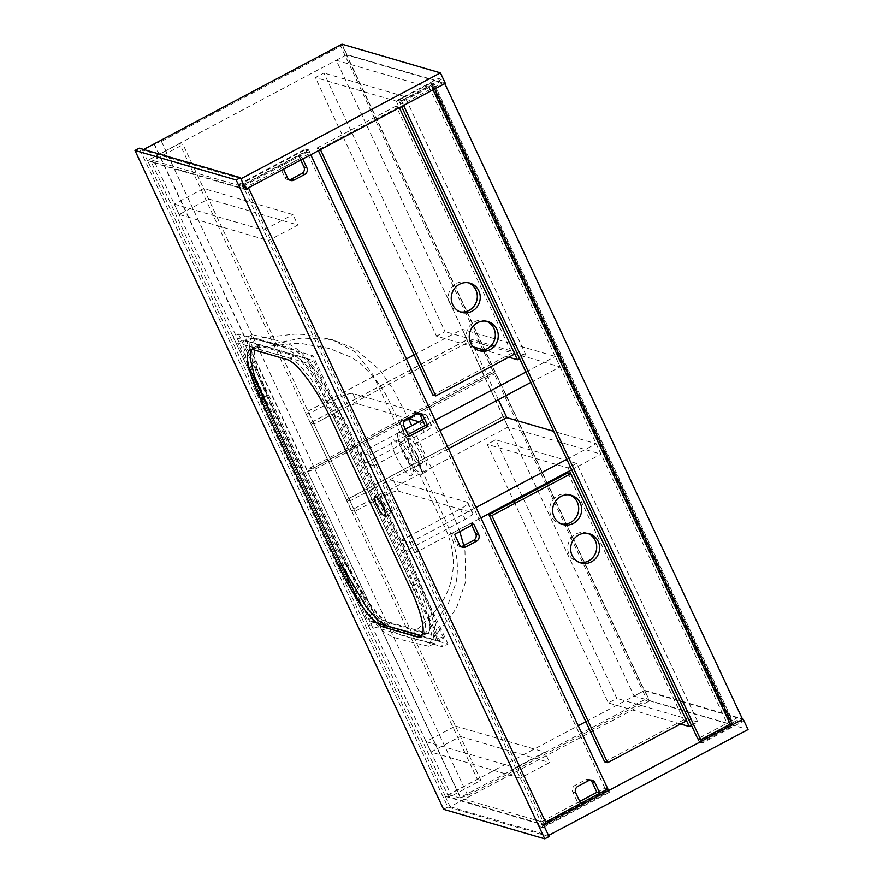 <?xml version="1.0" encoding="UTF-8"?>
<svg xmlns="http://www.w3.org/2000/svg" width="883" height="883" viewBox="0 0 883 883"><rect width="100%" height="100%" fill="white"/><g stroke="black" fill="none" stroke-linecap="round" stroke-linejoin="round"><path stroke-width="0.66" stroke-dasharray="4.42 3.31" d="M411.511 456.301L414.458 466.964L413.972 467.67L409.248 464.138L403.045 453.818L400.595 442.471L401.445 442.46L411.511 456.301L408.023 459.668C402.505 448.564 397.659 441.93 393.465 439.778C390.275 439.778 391.081 445.22 395.871 456.103C401.39 467.228 406.246 473.873 410.44 476.014L412.24 474.977L408.023 459.668M251.445 349.436L253.796 348.057L288.719 357.836L297.957 363.465L310.22 377.648L335.385 421.18L401.357 562.029L421.357 607.57L425.595 624.932L424.315 634.48L421.754 635.749M419.513 452.052A14.26 3.234 -118 0 0 408.597 438.222A14.26 3.234 -118 0 0 411.059 449.579A14.26 3.234 -118 0 0 421.975 463.42A14.26 3.234 -118 0 0 419.513 452.052M267.847 342.273L246.798 337.461L243.763 346.633L247.56 366.081L268.951 416.655L335.86 559.513L365.838 611.974L380.893 629.722L392.063 636.853L408.023 641.511L429.072 646.312L432.107 637.151L428.299 617.692L406.92 567.118L339.999 424.259L310.032 371.798L294.966 354.05L283.796 346.92L267.847 342.273M273.178 339.436L252.13 334.635L249.094 343.796L252.902 363.244L274.282 413.829L341.202 556.676L371.169 609.149L386.235 626.886L397.405 634.016L413.354 638.674L434.403 643.475L437.438 634.314L433.641 614.866L412.262 564.292L345.341 421.434L315.363 368.973L300.308 351.224L289.138 344.094L273.178 339.436M422.273 452.858A23.565 5.342 -118 0 0 404.237 430.01A23.565 5.342 -118 0 0 408.299 448.774A23.565 5.342 -118 0 0 426.334 471.632A23.565 5.342 -118 0 0 422.273 452.858M417.593 455.352L422.449 472.968L421.655 474.116L413.851 468.31L403.608 451.268L399.028 438.641L399.546 432.493L400.948 432.482L408.741 440.142L417.593 455.352L417.162 455.76C410.606 442.549 404.844 434.668 399.867 432.118C396.081 432.096 397.03 438.564 402.725 451.522C409.282 464.734 415.054 472.615 420.032 475.186L422.173 473.939L417.162 455.76M400.948 432.482L399.867 432.118L372.968 374.701L355.198 351.898L331.931 339.525L355.198 348.917L380.143 370.396L393.376 389.701L408.266 418.376M411.478 634.667L423.1 638.001L433.222 638.254L434.745 628.199L430.639 610.12L410.231 562.493L341.401 415.628L314.591 370.176L301.611 355.065L291.567 348.377L255.882 338.421L251.787 344.16L253.41 359.149L271.809 406.003L342.902 557.747L370.176 605.495L383.796 621.941L394.447 629.579L411.478 634.667C420.65 626.489 429.889 617.029 439.204 606.301C447.813 594.292 452.515 580.771 453.288 565.76C453.586 550.319 449.745 535.573 441.743 521.522L420.032 475.186M403.608 451.268L402.725 451.522M401.445 442.46L393.465 439.778M307.67 358.63L233.167 336.887L368.2 625.142L442.703 646.886L307.67 358.63L313.001 355.794L238.498 334.05L233.167 336.887M238.498 334.05L373.531 622.316L448.034 644.06L442.703 646.886M448.034 644.06L313.001 355.794M373.531 622.316L368.2 625.142M443.619 638.034L313.741 360.75L242.913 340.076L372.803 617.36L443.619 638.034L438.288 640.859L308.399 363.586L237.582 342.913L248.73 366.721M358.697 601.466L367.46 620.197L376.467 622.824M421.566 635.981L438.288 640.859M242.913 340.076L237.582 342.913M313.741 360.75L308.399 363.586M372.803 617.36L367.46 620.197M390.032 503.586A10.85 2.461 -118 0 0 381.721 493.056A10.85 2.461 -118 0 0 383.597 501.699A10.85 2.461 -118 0 0 391.897 512.228A10.85 2.461 -118 0 0 390.032 503.586M443.597 809.325L447.869 807.051L139.227 148.178M549.038 836.587L447.869 807.051M247.891 188.123L153.984 160.717L451.312 795.44L546.047 823.088M346.015 563.023A62.02 14.062 -118 0 0 390.131 623.299L424.16 633.232A62.02 14.062 -118 0 0 427.527 633.089A62.02 14.062 -118 0 0 416.842 583.685L338.388 416.224A62.02 14.062 -118 0 0 294.271 355.948L260.242 346.015A62.02 14.062 -118 0 0 256.876 346.147A62.02 14.062 -118 0 0 267.571 395.551L346.015 563.023L341.743 565.286M246.059 189.79L151.324 162.141L448.641 796.852L543.387 824.501M448.641 796.852L451.312 795.44M151.324 162.141L153.984 160.717M432.427 85.684L730.263 721.499L733.387 722.415L435.551 86.6L432.427 85.684L429.226 87.384L727.062 723.199L634.071 696.069L644.204 690.683L742.625 719.402M429.226 87.384L336.235 60.243L634.071 696.069M435.551 86.6L432.35 88.3L434.646 88.973M444.789 83.587L346.368 54.867L644.204 690.683M336.235 60.243L346.368 54.867M730.263 721.499L727.062 723.199M733.387 722.415L740.859 718.453L742.382 718.894M433.056 89.812L432.35 88.3M240.916 178.808L142.494 150.077L143.653 149.47M142.494 150.077L147.384 160.507L346.898 54.58L439.889 81.722L399.878 102.969L403.012 103.874L443.023 82.638L445.319 83.311M342.008 44.15L346.898 54.58M147.384 160.507L240.375 187.649L307.063 152.251L310.187 153.156L243.498 188.565L245.805 189.238M441.478 79.338L401.467 100.585L398.343 99.669L438.343 78.432L441.478 79.338L443.023 82.638M438.343 78.432L439.889 81.722M238.829 184.359L305.518 148.951L308.642 149.867L241.964 185.275L238.829 184.359L240.375 187.649M241.964 185.275L243.498 188.565M401.467 100.585L403.012 103.874M398.343 99.669L399.878 102.969M305.518 148.951L307.063 152.251M308.642 149.867L310.187 153.156M607.846 788.927L604.899 788.066L596.897 792.316M543.641 825.053L541.345 824.38L545.595 822.117M739.27 720.837L699.259 742.073L702.393 742.989L742.404 721.742L739.27 720.837L737.735 717.537L697.725 738.784L699.005 741.532L731.014 724.535L733.961 725.396L433.542 84.084L430.606 83.223L731.014 724.535M737.735 717.537L644.733 690.396L649.623 700.837L748.044 729.557M590.528 780.075A4.956 4.713 -73.7 0 0 585.683 779.755L575.01 785.417A4.956 4.713 -73.7 0 0 572.802 792.073L577.692 802.515L579.723 801.433L538.211 823.475L445.22 796.334L578.233 725.716M585.848 721.665L644.733 690.396M445.22 796.334L450.109 806.764L649.623 700.837M450.109 806.764L548.531 835.484M742.404 721.742L740.859 718.453M542.89 827.68L609.568 792.272L606.444 791.356L539.756 826.764L542.89 827.68L541.345 824.38M539.756 826.764L538.211 823.475M702.393 742.989L700.848 739.7M699.259 742.073L697.725 738.784M609.568 792.272L608.023 788.983M606.444 791.356L604.899 788.066M403.597 105.463L401.544 101.081L398.597 100.221L430.606 83.223M401.544 101.081L433.542 84.084M398.597 100.221L401.555 106.545M699.005 741.532L701.952 742.382L733.961 725.396M701.952 742.382L700.66 739.645M369.072 455.275L360.706 452.836L365.584 463.266L373.962 465.705L369.072 455.275L407.913 434.657L405.882 435.738L400.992 425.308A4.956 4.713 -73.7 0 1 403.2 418.641L413.873 412.979A4.956 4.713 -73.7 0 1 418.719 413.299M460.97 546.566A4.956 4.713 -73.7 0 1 456.544 543.906L451.666 533.464L470.871 523.277L471.776 525.208M289.16 179.79A4.956 4.713 -73.7 0 1 284.734 177.13L279.856 166.688L299.061 156.501L300.728 160.077M606.18 790.815L609.127 791.665L545.109 825.66L542.173 824.799L606.18 790.815L305.772 149.503L308.719 150.364L244.701 184.348L241.754 183.487L305.772 149.503M542.173 824.799L241.754 183.487M609.127 791.665L607.901 789.049M310.772 154.746L308.719 150.364M302.77 158.995L301.997 157.351L282.792 167.549L283.564 169.194M545.109 825.66L244.701 184.348M577.692 802.515L580.639 803.364M299.061 156.501L301.997 157.351M279.856 166.688L282.792 167.549M470.871 523.277L473.807 524.127M451.666 533.464L454.602 534.325M405.882 435.738L408.829 436.599M477.416 779.391L480.915 780.406L448.906 797.404L445.407 796.389L477.416 779.391L179.58 143.576L183.068 144.591L151.059 161.589L147.571 160.563L179.58 143.576M445.407 796.389L147.571 160.563M480.915 780.406L183.068 144.591M448.906 797.404L151.059 161.589M154.757 143.576L161.446 141.435L342.284 45.419L340.573 44.912M154.05 143.94L306.677 469.767L492.857 370.915L495.065 371.555L342.284 45.419M340.076 44.768L492.857 370.915M161.446 141.435L314.216 467.582L495.065 371.555M314.216 467.582L307.052 469.877L154.304 143.808M436.511 336.147L445.043 331.611L323.906 73.002L315.363 77.538L436.511 336.147L473.189 346.853M519.634 358.608L525.992 355.231L445.043 331.611M508.696 357.218L483.972 349.999M525.992 355.231L404.844 96.622L323.906 73.002M404.844 96.622L396.312 101.159L315.363 77.538M396.312 101.159L399.37 107.704L396.07 106.059L511.809 353.145L514.756 354.006M486.511 321.246A15.199 14.448 106.3 0 0 485.065 320.739A15.199 14.448 106.3 0 0 474.513 321.865A15.199 14.448 106.3 0 0 466.345 336.876A15.199 14.448 106.3 0 0 476.555 349.911A15.199 14.448 106.3 0 0 478.045 350.253M468.509 282.814A15.199 14.448 106.3 0 0 467.063 282.306A15.199 14.448 106.3 0 0 456.5 283.432A15.199 14.448 106.3 0 0 448.332 298.443A15.199 14.448 106.3 0 0 458.553 311.467A15.199 14.448 106.3 0 0 460.043 311.82M432.858 395.065L511.809 353.145M320.419 149.613L317.118 147.98L318.388 150.695M317.118 147.98L396.07 106.059M320.054 148.841L399.006 106.92M307.814 471.522L314.988 469.226L467.769 795.373L460.595 797.669L307.45 471.412L493.63 372.56L646.411 698.707L648.619 699.347L495.838 373.211L493.63 372.56M314.988 469.226L495.838 373.211M307.45 471.412L460.231 797.559L646.411 698.707M467.769 795.373L648.619 699.347M691.444 725.385L697.802 722.007L576.654 463.398L495.716 439.778L487.173 444.315L513.553 500.606M576.654 463.398L568.122 467.935L487.173 444.315M513.95 501.467L608.321 702.923L616.853 698.387L495.716 439.778M680.517 723.994L608.321 702.923M568.122 467.935L569.513 470.904M697.802 722.007L616.853 698.387M587.912 533.431A15.199 14.448 106.3 0 0 586.455 532.924A15.199 14.448 106.3 0 0 575.904 534.06A15.199 14.448 106.3 0 0 567.736 549.06A15.199 14.448 106.3 0 0 577.946 562.096A15.199 14.448 106.3 0 0 579.447 562.438M569.899 494.999A15.199 14.448 106.3 0 0 568.453 494.491A15.199 14.448 106.3 0 0 557.901 495.617A15.199 14.448 106.3 0 0 549.734 510.628A15.199 14.448 106.3 0 0 559.943 523.663A15.199 14.448 106.3 0 0 561.433 524.005M567.879 472.835L683.619 719.921L686.566 720.782M604.667 761.841L683.619 719.921M430.992 752.062L426.103 741.632L455.451 726.047L460.33 736.488L430.992 752.062L520.308 778.133L515.418 767.691L544.756 752.117L549.645 762.548L520.308 778.133M460.33 736.488L549.645 762.548M426.103 741.632L515.418 767.691M455.451 726.047L544.756 752.117M203.642 188.521L208.531 198.951L179.194 214.525L174.304 204.094L203.642 188.521L292.957 214.58L297.847 225.01L268.509 240.595L263.62 230.165L292.957 214.58M174.304 204.094L263.62 230.165M208.531 198.951L297.847 225.01M179.194 214.525L268.509 240.595M448.454 448.663L349.999 500.937L313.984 424.072L310.496 423.045L467.328 339.778L470.827 340.794L313.984 424.072L310.308 422.99L467.151 339.723L560.142 366.864L555.252 356.434L462.262 329.293L467.151 339.723M498.387 399.646L470.827 340.794M346.5 499.91L503.343 416.644L506.831 417.659L503.155 416.588L346.313 499.866L349.999 500.937L346.5 499.91L310.496 423.045M503.343 416.644L467.328 339.778M422.449 419.911A12.406 2.605 -25.1 0 0 426.93 415.341A12.406 2.605 -25.1 0 0 426.368 414.944L352.792 393.465A12.406 2.605 -25.1 0 0 338.443 398.056L309.105 413.63L305.419 412.56L406.423 358.94M360.706 452.836L405.33 429.138M425.087 425.54L435.12 420.209M525.915 372.008L555.252 356.434M414.039 354.889L462.262 329.293M305.419 412.56L310.308 422.99M408.432 418.708L357.67 403.895A12.406 2.605 -25.1 0 0 343.332 408.487L313.984 424.072L309.105 413.63M373.962 465.705L440.01 430.639M530.793 382.438L560.142 366.864M365.584 463.266L424.27 432.107A12.406 2.605 -25.1 0 0 431.82 425.772A12.406 2.605 -25.1 0 0 431.257 425.374L419.105 421.831M379.337 485.363L384.226 495.793L354.878 511.367L349.999 500.937L379.337 485.363A12.406 2.605 154.9 0 1 393.686 480.771L467.273 502.239A12.406 2.605 154.9 0 1 467.835 502.648A12.406 2.605 154.9 0 1 460.275 508.983L401.599 540.142L406.478 550.573L414.855 553.012L480.904 517.946M414.855 553.012L409.966 542.581L401.599 540.142M409.966 542.581L476.014 507.515M566.809 459.303L596.146 443.73L553.707 431.346M346.313 499.866L351.202 510.297L508.045 427.019L601.036 454.16L596.146 443.73M503.155 416.588L508.045 427.019M384.226 495.793A12.406 2.605 154.9 0 1 398.575 491.202L472.151 512.67A12.406 2.605 154.9 0 1 472.714 513.078A12.406 2.605 154.9 0 1 465.164 519.414L406.478 550.573M354.878 511.367L351.202 510.297M571.687 469.745L601.036 454.16M275.054 343.443L301.688 338.057L331.931 339.525L303.189 334.436L294.856 334.149L255.882 338.421M390.131 623.299L385.86 625.561M267.571 395.551L263.3 397.825M260.242 346.015L253.311 349.701M294.271 355.948L287.339 359.635M338.388 416.224L331.456 419.911M416.842 583.685L409.9 587.372M424.16 633.232L419.889 635.495M572.802 792.073L575.749 792.934M575.01 785.417L577.957 786.278M585.683 779.755L588.63 780.616M284.734 177.13L287.681 177.98M456.544 543.906L459.491 544.756M400.992 425.308L403.939 426.158M403.2 418.641L406.147 419.502M413.873 412.979L416.82 413.84M426.368 414.944L431.257 425.374M419.381 421.677L424.27 432.107M352.792 393.465L357.67 403.895M338.443 398.056L343.332 408.487M460.275 508.983L465.164 519.414M467.273 502.239L472.151 512.67M393.686 480.771L398.575 491.202M414.458 466.964L412.24 474.977M424.315 634.48L443.023 611.191L448.509 603.155L456.014 582.968C457.869 572.824 457.813 562.769 455.849 552.813C453.443 540.937 449.624 529.314 444.403 517.957L389.138 401.003C383.2 388.079 372.935 375.021 358.343 361.82L350.915 357.174L329.326 348.454L302.439 343.708L292.67 343.509L253.796 348.057M400.595 442.471L408.597 438.222M252.13 334.635L246.798 337.461M421.655 474.116L426.334 471.632M433.222 638.254L450.164 617.162L456.467 607.957L465.672 581.82L464.966 551.003L463.818 545.528M459.778 531.588L452.88 514.138L411.82 425.694M399.546 432.493L404.237 430.01M422.173 473.939L422.449 472.968M413.972 467.67L421.975 463.42M434.403 643.475L429.072 646.312M381.721 493.056L374.789 496.743M256.876 346.147L249.944 349.834M427.527 633.089L420.584 636.775M391.897 512.228L384.966 515.904M589.127 779.38L592.074 780.241M287.615 179.624L290.562 180.485M459.425 546.4L462.372 547.261M417.317 412.615L420.264 413.465M488.012 321.6L485.065 320.739M470.01 283.156L467.063 282.306M461.489 312.328L458.553 311.467M479.491 350.761L476.555 349.911M589.403 533.785L586.455 532.924M571.4 495.352L568.453 494.491M562.89 524.513L559.943 523.663M580.893 562.957L577.946 562.096M426.93 415.341L431.82 425.772M467.835 502.648L472.714 513.078"/><path stroke-width="1.32" d="M421.754 635.749L387.173 625.948L377.968 620.363L365.739 606.246L340.595 562.846L274.734 422.24L254.679 376.699L250.319 359.215L251.445 349.436M376.467 622.824L421.566 635.981M248.73 366.721L358.697 601.466M383.101 507.261A10.85 2.461 -118 0 0 374.789 496.743A10.85 2.461 -118 0 0 376.655 505.385A10.85 2.461 -118 0 0 384.966 515.904A10.85 2.461 -118 0 0 383.101 507.261M544.778 838.85L236.136 179.977L134.956 150.441L443.597 809.325L544.778 838.85L549.038 836.587L543.387 824.501L546.047 823.088L248.73 188.366L247.891 188.123M236.136 179.977L240.397 177.704L246.059 189.79L248.73 188.366M134.956 150.441L139.227 148.178L240.397 177.704M383.189 626.974L417.229 636.908A62.02 14.062 -118 0 0 420.584 636.775A62.02 14.062 -118 0 0 409.9 587.372L331.456 419.911A62.02 14.062 -118 0 0 287.339 359.635L253.311 349.701A62.02 14.062 -118 0 0 249.944 349.834A62.02 14.062 -118 0 0 260.628 399.237L339.072 566.698A62.02 14.062 -118 0 0 383.189 626.974L385.86 625.561M434.646 88.973L444.789 83.587L742.625 719.402L732.493 724.788L434.646 88.973M401.555 106.545L697.725 738.784L700.848 739.7L730.186 724.115L732.493 724.788M730.186 724.115L433.056 89.812M440.429 72.87L445.319 83.311L245.805 189.238L240.916 178.808L440.429 72.87L342.008 44.15L143.653 149.47M743.155 719.126L748.044 729.557L548.531 835.484L543.641 825.053L743.155 719.126L742.382 718.894M545.595 822.117L607.846 788.927M578.233 725.716L585.848 721.665M590.528 780.075A4.956 4.713 -73.7 0 1 592.007 781.885L596.897 792.316L579.723 801.433L596.897 792.316L599.844 793.177L594.954 782.735A4.956 4.713 106.3 0 0 588.63 780.616L577.957 786.278A4.956 4.713 106.3 0 0 575.749 792.934L580.639 803.364L599.844 793.177M700.66 739.645L403.597 105.463M418.719 413.299A4.956 4.713 -73.7 0 1 420.198 415.109L425.087 425.54L407.913 434.657L425.087 425.54L428.034 426.401L423.145 415.97A4.956 4.713 106.3 0 0 416.82 413.84L406.147 419.502A4.956 4.713 106.3 0 0 403.939 426.158L408.829 436.599L428.034 426.401M471.776 525.208L475.749 533.707A4.956 4.713 -73.7 0 1 473.542 540.363L462.88 546.025A4.956 4.713 -73.7 0 1 460.97 546.566M300.728 160.077L303.94 166.931A4.956 4.713 -73.7 0 1 301.732 173.587L291.07 179.249A4.956 4.713 -73.7 0 1 289.16 179.79M607.901 789.049L310.772 154.746M454.602 534.325L459.491 544.756A4.956 4.713 106.3 0 0 465.816 546.886L476.489 541.224A4.956 4.713 106.3 0 0 478.696 534.568L473.807 524.127L454.602 534.325M283.564 169.194L287.681 177.98A4.956 4.713 106.3 0 0 294.006 180.11L304.679 174.448A4.956 4.713 106.3 0 0 306.887 167.792L302.77 158.995M154.304 143.808L340.573 44.912M318.388 150.695L432.858 395.065L435.794 395.926L514.756 354.006L399.37 107.704L517.449 359.767L519.634 358.608M517.449 359.767L508.696 357.218M483.972 349.999L473.189 346.853M478.045 350.253A15.199 14.448 106.3 0 0 487.107 348.774A15.199 14.448 106.3 0 0 495.319 334.569A15.199 14.448 106.3 0 0 486.511 321.246M477.449 322.725A15.199 14.448 -73.7 0 1 488.012 321.6A15.199 14.448 -73.7 0 1 498.222 334.624A15.199 14.448 -73.7 0 1 490.054 349.635A15.199 14.448 -73.7 0 1 479.491 350.761A15.199 14.448 -73.7 0 1 469.281 337.736A15.199 14.448 -73.7 0 1 477.449 322.725M460.043 311.82A15.199 14.448 106.3 0 0 469.105 310.341A15.199 14.448 106.3 0 0 477.317 296.136A15.199 14.448 106.3 0 0 468.509 282.814M459.447 284.293A15.199 14.448 -73.7 0 1 470.01 283.156A15.199 14.448 -73.7 0 1 480.22 296.191A15.199 14.448 -73.7 0 1 472.052 311.202A15.199 14.448 -73.7 0 1 461.489 312.328A15.199 14.448 -73.7 0 1 451.279 299.293A15.199 14.448 -73.7 0 1 459.447 284.293M435.794 395.926L320.419 149.613M513.553 500.606L513.95 501.467M569.513 470.904L689.259 726.543L680.517 723.994M689.259 726.543L691.444 725.385M579.447 562.438A15.199 14.448 106.3 0 0 588.508 560.959A15.199 14.448 106.3 0 0 596.709 546.754A15.199 14.448 106.3 0 0 587.912 533.431M578.851 534.91A15.199 14.448 -73.7 0 1 589.403 533.785A15.199 14.448 -73.7 0 1 599.612 546.82A15.199 14.448 -73.7 0 1 591.444 561.82A15.199 14.448 -73.7 0 1 580.893 562.957A15.199 14.448 -73.7 0 1 570.683 549.921A15.199 14.448 -73.7 0 1 578.851 534.91M561.433 524.005A15.199 14.448 106.3 0 0 570.506 522.526A15.199 14.448 106.3 0 0 578.707 508.321A15.199 14.448 106.3 0 0 569.899 494.999M560.837 496.478A15.199 14.448 -73.7 0 1 571.4 495.352A15.199 14.448 -73.7 0 1 581.61 508.376A15.199 14.448 -73.7 0 1 573.442 523.387A15.199 14.448 -73.7 0 1 562.89 524.513A15.199 14.448 -73.7 0 1 552.67 511.489A15.199 14.448 -73.7 0 1 560.837 496.478M607.603 762.702L686.566 720.782L570.815 473.696L567.879 472.835L488.928 514.756L604.667 761.841L607.603 762.702L491.864 515.617L570.815 473.696M491.864 515.617L488.928 514.756M553.707 431.346L506.831 417.659L448.454 448.663M506.831 417.659L498.387 399.646M405.33 429.138L419.381 421.677A12.406 2.605 -25.1 0 0 422.449 419.911M435.12 420.209L525.915 372.008M406.423 358.94L414.039 354.889M440.01 430.639L530.793 382.438M419.105 421.831L408.432 418.708M476.014 507.515L566.809 459.303M480.904 517.946L571.687 469.745M341.743 565.286L339.072 566.698M263.3 397.825L260.628 399.237M419.889 635.495L417.229 636.908M592.007 781.885L594.954 782.735M303.94 166.931L306.887 167.792M301.732 173.587L304.679 174.448M291.07 179.249L294.006 180.11M475.749 533.707L478.696 534.568M473.542 540.363L476.489 541.224M462.88 546.025L465.816 546.886M420.198 415.109L423.145 415.97M463.818 545.528L459.778 531.588M411.82 425.694L408.266 418.376"/></g></svg>
